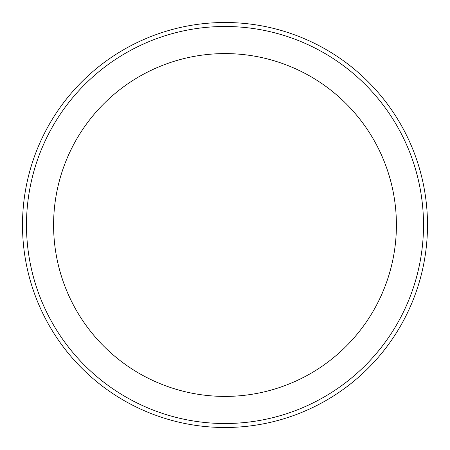 <?xml version="1.0" encoding="UTF-8"?>
<svg xmlns="http://www.w3.org/2000/svg" width="450" height="450" viewBox="0 0 450 450"><rect width="100%" height="100%" fill="white"/><g stroke="black" fill="none" stroke-linecap="round" stroke-linejoin="round"><path stroke-width="0.34" stroke-dasharray="2.25 1.69" d="M225 396.405A171.405 171.405 0 0 1 53.595 225A171.405 171.405 0 0 1 225 53.595A171.405 171.405 0 0 1 396.405 225A171.405 171.405 0 0 1 225 396.405A171.405 171.405 0 0 1 53.595 225A171.405 171.405 0 0 1 225 53.595A171.405 171.405 0 0 1 396.405 225A171.405 171.405 0 0 1 225 396.405M225 22.5A202.5 202.5 0 0 1 427.5 225A202.5 202.5 0 0 1 225 427.5A202.5 202.5 0 0 1 22.5 225A202.5 202.5 0 0 1 225 22.5M225 423.512A198.512 198.512 0 0 1 26.488 225A198.512 198.512 0 0 1 225 26.488A198.512 198.512 0 0 1 423.512 225A198.512 198.512 0 0 1 210.555 422.989M344.711 383.355A198.512 198.512 0 0 0 383.355 105.289A198.512 198.512 0 0 0 105.289 66.645A198.512 198.512 0 0 0 66.645 344.711A198.512 198.512 0 0 0 344.711 383.355A198.512 198.512 0 0 0 383.355 105.289A198.512 198.512 0 0 0 105.289 66.645A198.512 198.512 0 0 0 66.645 344.711A198.512 198.512 0 0 0 344.711 383.355M54.045 212.524A171.405 171.405 0 0 0 212.524 395.955A171.405 171.405 0 0 0 395.955 237.476A171.405 171.405 0 0 0 237.476 54.045A171.405 171.405 0 0 0 54.045 212.524M225 26.488A198.512 198.512 0 0 0 27.011 210.555A198.512 198.512 0 0 0 210.555 422.989A198.512 198.512 0 0 0 422.989 239.445A198.512 198.512 0 0 0 239.445 27.011A198.512 198.512 0 0 0 27.011 210.555"/><path stroke-width="0.67" d="M225 22.5A202.5 202.5 0 0 1 427.5 225A202.5 202.5 0 0 1 225 427.5A202.5 202.5 0 0 1 22.5 225A202.5 202.5 0 0 1 225 22.5M225 423.512A198.512 198.512 0 0 1 26.488 225A198.512 198.512 0 0 1 225 26.488A198.512 198.512 0 0 1 423.512 225A198.512 198.512 0 0 1 225 423.512A198.512 198.512 0 0 0 422.989 239.445A198.512 198.512 0 0 0 225 26.488M54.045 212.524A171.405 171.405 0 0 0 212.524 395.955A171.405 171.405 0 0 0 395.955 237.476A171.405 171.405 0 0 0 237.476 54.045A171.405 171.405 0 0 0 54.045 212.524M27.011 210.555A198.512 198.512 0 0 0 210.555 422.989"/></g></svg>
